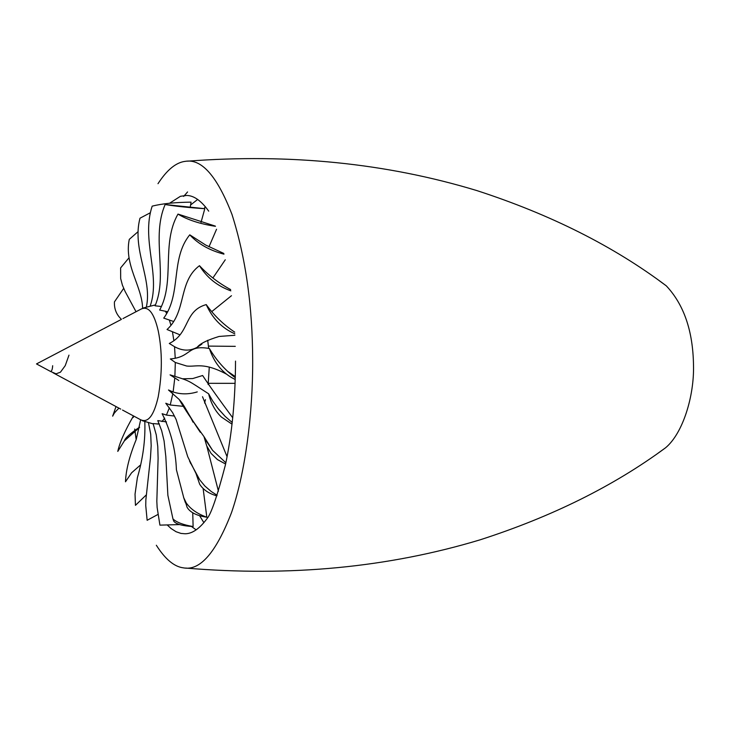 <?xml version="1.0" encoding="UTF-8"?>
<svg xmlns="http://www.w3.org/2000/svg" width="730" height="730" viewBox="0 0 730 730"><rect width="100%" height="100%" fill="white"/><g stroke="black" fill="none" stroke-linecap="round" stroke-linejoin="round"><path stroke-width="1.09" d="M208.716 211.162C201.261 200.777 193.915 195.54 186.679 195.457L180.465 196.279L169.533 203.25M156.329 545.246C165.217 559.216 174.251 566.763 183.44 567.858C199.983 571.042 215.98 552.692 231.446 512.798C245.563 472.191 252.927 412.231 252.671 360.593C252.553 306.153 245.654 257.425 231.976 214.41C217.166 176.195 201.608 158.51 185.32 161.339C176.076 162.388 166.96 169.844 157.99 183.704M658.332 452.974L665.532 447.809C682.979 433.365 694.33 395.842 693.5 365.137C692.989 331.018 683.91 304.583 666.28 285.832L659.126 280.603M205.358 206.7L204.053 208.634M199.573 515.663L203.898 522.689M197.657 199.454L190.603 204.966M191.433 526.449L196.133 529.861M133.179 415.762L133.344 417.469M134.676 429.039L136.172 439.652M167.225 524.961L171.167 528.593L176.103 531.741L180.985 533.42L185.119 533.767C192.328 533.767 199.719 528.593 207.302 518.264C211.308 513.418 217.33 495.697 225.369 465.092C231.994 434.277 235.379 399.62 235.516 361.104M187.573 191.944L183.641 196.425M173.74 321.529L163.73 318.116C181.697 294.026 170.245 258.685 189.773 234.832C198.213 243.975 209.61 250.417 223.964 254.159M167.718 311.756L159.642 310.04C175.319 281.598 160.992 243.665 177.992 214.091C187.428 219.849 199.911 223.918 215.441 226.318M161.439 306.5L155.061 305.806C168.183 275.101 150.982 237.341 165.144 204.519C175.173 206.225 188.395 207.621 204.811 208.698L165.144 204.519M204.564 403.042L205.449 399.648M208.114 384.537L209.291 367.053M208.652 348.392L207.712 340.271M180.073 334.869L167.033 329.513C186.834 311.61 177.992 281.625 199.482 265.693C206.873 277.601 217.312 285.977 230.817 290.841M200.285 344.797L201.909 344.095L197.237 347.234C190.037 351.24 182.473 351.057 174.543 346.695L169.287 343.465C190.329 333.135 183.604 310.962 206.234 304.593C212.457 318.453 221.984 328.181 234.804 333.774M226.592 374.189C203.497 361.916 196.516 367.062 186.679 366.031L175.309 362.481L170.318 358.959C191.88 357.016 186.579 344.524 209.391 348.52C213.927 362.071 221.518 371.862 232.158 377.903L235.252 379.5M182.482 378.788L192.693 378.569L202.63 375.512C209.264 385.623 219.301 399.721 232.742 417.797M178.823 380.494L170.054 374.864C191.369 381.452 186.643 379.709 208.616 393.798C211.079 403.617 215.368 411.382 221.482 417.104L232.049 424.176M171.997 392.74L168.493 389.993L173.119 391.964C180.775 394.483 188.824 394.465 197.264 391.901M217.084 495.25L211.244 491.5L204.92 486.08L199.719 479.82L195.959 473.405L187.738 456.697L176.094 419.44L172.599 412.596L165.783 403.252L170.236 404.995L184.188 406.427M185.301 501.437L187.099 507.314C190.138 512.423 196.708 515.718 206.818 517.214C197.301 513.801 190.43 509.011 186.196 502.842L183.768 497.796L176.414 469.737C175.647 449.899 170.875 431.22 162.124 413.691L166.422 415.087L174.497 416.045M172.955 518.92L173.767 521.193C175.985 524.14 182.427 525.928 193.112 526.558C183.303 524.879 176.578 522.333 172.955 518.92L167.873 495.296L165.829 456.679L164.077 440.902L161.649 430.654L157.789 420.608L166.513 421.922M159.925 525.135L179.416 524.587L159.925 525.135L157.123 507.414L156.831 501.273L158.1 458.33L157.762 446.431L156.257 434.834L153.099 423.592L159.313 424.057M142.587 308.206C142.131 286.352 123.981 264.981 129.283 239.367L138.016 231.702M136.036 311.719L125.076 291.407L122.412 285.174L120.678 278.595L120.623 267.91L129.009 257.79M121.454 319.311C116.444 314.703 114.108 308.909 114.428 301.91L123.671 288.368M118.944 408.134C114.938 412.076 112.849 414.749 112.666 416.173L116.015 406.564M114.163 413.353L112.666 416.173M133.481 415.927C124.921 430.718 119.683 442.544 117.776 451.414L124.365 440.865C125.14 438.064 130.205 433.501 139.558 427.178M139.485 427.506L124.365 440.865M140.653 419.85L136.218 439.515C129.52 455.912 125.943 470.001 125.487 481.791L131.592 472.812L140.06 465.366M144.814 421.84C145.471 439.788 142.989 458.404 137.377 477.685L135.041 494.137L135.442 505.352L146.137 495.059M148.546 423.071L150.708 434.186L151.183 445.765L150.48 457.664L145.854 499.867L145.754 505.698L147.141 520.289L157.844 514.513M193.112 526.558L192.747 512.779M206.818 517.214L203.123 488.47M218.434 491.199L206.937 446.632M195.959 473.405L199.664 484.2C203.177 489.739 208.908 493.635 216.865 495.88M168.493 389.993L179.224 399.511C184.015 408.07 192.273 420.434 203.98 436.604L206.681 445.802L211.07 453.385L217.43 459.571L225.597 464.034M225.871 462.774L212.576 450.346L203.98 436.604M227.085 456.734L202.511 396.719M232.24 422.515L225.196 416.438L218.544 409.165L212.695 400.989L208.616 393.798M235.306 377.711C224.977 370.01 216.335 360.273 209.391 348.52M235.334 376.625L227.632 371.333M234.713 332.132C223.663 324.795 214.173 315.625 206.234 304.593M234.877 335.271L219.073 336.457C207.22 340.089 199.947 343.684 197.237 347.234M230.643 289.591C218.772 283.194 208.388 275.228 199.482 265.693M231.465 295.705L211.727 311.646M223.781 253.438L205.668 245.043L189.773 234.832M225.278 259.78L212.877 277.993M215.368 226.118L177.992 214.091M216.545 229.257L208.99 246.804M204.811 208.698L201.024 222.376M150.362 305.514C160.764 274.726 140.936 239.741 152.187 206.143C161.996 203.661 174.954 202.329 191.068 202.146L190.201 207.366M146.456 306.6C152.296 278.623 131.774 249.404 139.987 218.206L150.325 212.758M122.531 410.059L140.215 419.54C147.861 423.491 153.857 415.908 158.218 396.782C162.352 373.404 162.361 351.477 158.264 331C154.048 312.668 148.199 305.423 140.726 309.264L122.959 318.581M170.966 325.379L169.387 320.114M166.714 313.59L165.391 311.199M50.635 371.497L56.064 373.815L60.435 372.209L65.244 365.639L68.976 355.136M52.669 365.703C52.387 369.654 51.62 371.543 50.37 371.36L36.5 363.923L50.443 356.614M173.886 340.737L172.517 332.223M175.236 358.257L174.543 346.695M174.89 376.351L175.309 362.481M173.119 391.964L174.744 378.414M170.236 404.995L172.864 393.461M166.422 415.087L169.387 407.751M161.969 421.575L164.688 418.171M157.196 424.066L159.103 423.564M666.28 285.832C613.638 246.238 550.511 214.492 476.891 190.594C386.599 163.219 290.111 153.41 187.428 161.175M185.557 568.049C290.075 576.901 388.241 567.502 480.048 539.844C551.907 516.694 613.738 486.016 665.532 447.809M142.834 308.115L155.454 304.885M60.946 351.103L70.755 345.956M93.997 333.765L103.103 328.993M53.053 372.793L120.742 409.101M50.699 356.477L60.681 351.24M70.801 345.929L93.549 334.002M103.769 328.646L121.153 319.521M153.218 423.92L142.323 420.708M183.768 497.796L186.196 502.842M185.493 502.888L183.558 497.267M189.508 461.004L199.719 479.82M190.649 463.504L190.156 462.236M179.224 399.511C185.63 406.774 185.091 409.758 200.321 432.306M206.307 441.084L212.576 450.346M193.039 422.186L190.247 416.666M217.33 407.632L225.196 416.438M230.698 374.043L235.315 377.328M235.297 346.349L208.433 346.102M235.124 383.332L208.26 383.323"/></g></svg>
